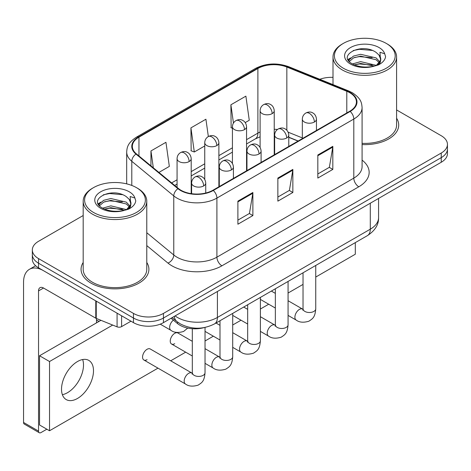 <?xml version="1.0" encoding="UTF-8"?>
<svg xmlns="http://www.w3.org/2000/svg" width="471" height="471" viewBox="0 0 471 471"><rect width="100%" height="100%" fill="white"/><g stroke="black" fill="none" stroke-linecap="round" stroke-linejoin="round"><path stroke-width="0.71" d="M298.037 141.094L288.776 137.349M204.102 327.616A21.195 12.24 180 0 1 177.567 323.601L171.067 318.243M83.184 262.465A33.918 19.582 0 0 0 81.065 269.277A33.918 19.582 0 0 0 91.003 283.124A33.918 19.582 0 0 0 127.959 287.369A33.918 19.582 0 0 0 148.901 269.277A33.918 19.582 0 0 0 146.781 262.465A33.918 19.582 0 0 1 148.901 269.277A33.918 19.582 0 0 1 127.959 287.369A33.918 19.582 0 0 1 91.003 283.124A33.918 19.582 0 0 1 81.065 269.277A33.918 19.582 0 0 1 83.184 262.465M349.812 92.74A22.608 13.053 180 0 1 356.429 101.971A22.608 13.053 180 0 1 349.812 111.203L212.91 190.237A22.608 13.053 180 0 1 178.403 188.494L136.425 153.887A22.608 13.053 180 0 1 132.333 146.399A22.608 13.053 180 0 1 138.957 137.167L257.884 68.507A22.608 13.053 180 0 1 286.839 67.041L346.791 91.28A22.608 13.053 180 0 1 349.812 92.74M350.206 92.51A23.173 13.382 0 0 0 347.115 91.009L287.163 66.776A23.173 13.382 0 0 0 257.484 68.277L138.556 136.937A23.173 13.382 0 0 0 135.96 154.07L177.938 188.683A23.173 13.382 0 0 0 213.31 190.472L350.206 111.433A23.173 13.382 0 0 0 350.206 92.51M83.184 215.524L38.54 241.299A21.195 12.24 0 0 0 32.328 249.954L32.328 259.185A21.195 12.24 0 0 0 38.54 267.834L133.47 322.641L133.47 318.031A21.195 12.24 0 0 0 163.449 318.031L441.239 157.644A21.195 12.24 0 0 0 447.45 148.989A21.195 12.24 0 0 1 441.239 157.644L163.449 318.031A21.195 12.24 0 0 1 133.47 318.031L38.54 263.218L133.47 318.031L133.47 313.415A21.195 12.24 0 0 0 163.449 313.415L441.239 153.028A21.195 12.24 0 0 0 447.45 144.373A21.195 12.24 0 0 0 441.239 135.725L396.594 109.943M32.328 254.57A21.195 12.24 0 0 0 38.54 263.218A21.195 12.24 0 0 1 32.328 254.57M237.89 201.146L237.89 224.22L252.88 215.565L252.88 192.492L237.89 201.146M237.89 220.128L249.436 213.463L252.821 193.257A5.652 3.262 -120 0 0 252.88 192.492M249.336 213.522L252.88 215.565M317.831 154.988L317.831 178.067L332.82 169.413L332.82 146.34L317.831 154.988M317.831 173.976L329.376 167.311L332.762 147.105A5.652 3.262 -120 0 0 332.82 146.34M329.276 167.364L332.82 169.413M277.861 178.067L277.861 201.146L292.85 192.492L292.85 169.413L277.861 178.067M277.861 197.049L289.406 190.384L292.791 170.178A5.652 3.262 -120 0 0 292.85 169.413M289.306 190.443L292.85 192.492M362.081 144.568A33.918 19.582 0 0 0 398.713 125.05A33.918 19.582 0 0 0 396.594 118.233A33.918 19.582 0 0 1 398.713 125.05A33.918 19.582 0 0 1 362.081 144.568M333.003 77.368A21.195 12.24 0 0 0 319.821 79.287M32.328 249.954A21.195 12.24 0 0 0 38.54 258.603L133.47 313.415M245.226 122.59L249.271 120.258L245.886 96.143L230.896 104.797L231.137 127.735M158.91 172.427L169.33 166.41L165.945 142.301L150.955 150.95L150.955 165.869M208.347 136.543L205.915 119.222L190.926 127.876L191.167 150.814M190.926 127.876L194.311 151.986L204.744 145.963M194.311 151.986L190.926 150.72M232.427 128.218L230.896 127.647M230.896 104.797L233.457 123.043M150.955 150.95L153.322 167.817M133.47 322.641A21.195 12.24 0 0 0 163.449 322.641L441.239 162.26A21.195 12.24 0 0 0 447.45 153.605L447.45 144.373M67.518 392.684A22.608 13.053 120 0 0 82.655 359.544A22.608 13.053 120 0 1 67.518 392.684A22.608 13.053 120 0 1 62.372 394.674A22.608 13.053 120 0 0 67.518 392.684M121.6 315.794L121.6 326.609L130.973 321.198M95.778 300.881L43.538 270.719A28.266 16.32 -120 0 0 29.402 269.324A28.266 16.32 -120 0 0 23.55 282.259L23.55 422.452L38.54 431.106L38.54 290.913A7.065 4.08 60 0 1 40 287.681A7.065 4.08 60 0 1 43.538 288.028L95.778 318.19L95.778 300.881A3.532 2.037 0 0 0 96.249 301.11M38.54 431.106A3.532 2.037 120 0 0 39.27 432.725L24.28 424.071A3.532 2.037 -60 0 1 23.55 422.452M39.27 432.725A3.532 2.037 120 0 0 41.036 432.549L46.835 429.205M96.496 322.876L96.496 318.52M121.6 326.609A3.532 2.037 180 0 1 117.079 326.839L96.249 318.42A3.532 2.037 180 0 1 95.778 318.19M362.081 143.337A31.798 18.357 0 0 0 396.594 125.05L396.594 56.973A31.798 18.357 0 0 0 387.28 43.991L386.285 43.414A30.385 17.539 0 0 0 343.312 43.414A30.385 17.539 0 0 0 343.312 68.218A30.385 17.539 0 0 0 386.285 68.224A30.385 17.539 0 0 0 386.285 43.414L387.28 43.991M343.312 43.414L342.317 43.991A31.798 18.357 0 0 0 333.003 56.973A31.798 18.357 0 0 0 342.317 69.949A31.798 18.357 0 0 0 376.965 73.929A31.798 18.357 0 0 0 396.594 56.973M380.539 60.376L380.768 59.281A15.973 9.22 0 0 0 378.967 55.019L376.105 52.411C361.381 41.996 336.847 55.59 351.996 63.667C358.178 67.017 365.484 67.871 373.915 66.234L378.401 64.927C382.711 62.714 385.107 59.947 385.578 56.632L384.695 53.771L379.973 52.287L380.533 60.376L376.635 65.08M352.467 63.944L360.662 61.624L376.258 65.351M372.137 65.045L359.408 63.956L354.351 64.868L360.662 63.455L374.486 66.111M348.887 60.983L349.37 59.599L353.503 56.078L360.662 54.3L376.093 57.909L379.803 61.772M349.329 61.507L353.503 57.909L360.662 56.131L376.093 59.74L379.19 62.643M378.967 55.019L380.762 59.499M380.768 59.723L380.227 62.543L378.996 64.615M347.969 59.44L350.677 57.927M353.15 50.568L359.408 49.302L372.296 50.438M348.316 60.129L349.453 59.452M354.327 57.55L359.408 56.626L372.137 57.721M93.499 187.646L92.499 188.223A31.798 18.357 0 0 0 83.184 201.199L83.184 269.277A31.798 18.357 0 0 0 92.499 282.259A31.798 18.357 0 0 0 127.152 286.238A31.798 18.357 0 0 0 146.781 269.277L146.781 201.199A31.798 18.357 0 0 0 137.467 188.223L136.466 187.646A30.385 17.539 0 0 0 93.499 187.646A30.385 17.539 0 0 0 93.499 212.45A30.385 17.539 0 0 0 136.466 212.45A30.385 17.539 0 0 0 136.466 187.646L137.467 188.223M83.184 201.199A31.798 18.357 0 0 0 92.499 214.181A31.798 18.357 0 0 0 127.152 218.161A31.798 18.357 0 0 0 146.781 201.199M130.72 204.608L130.956 203.507A15.973 9.22 0 0 0 129.148 199.251L126.293 196.643C111.568 186.228 87.035 199.822 102.178 207.899C108.365 211.249 115.672 212.103 124.097 210.46L128.583 209.153C132.899 206.94 135.289 204.179 135.766 200.864L134.883 198.003L130.161 196.519L130.714 204.602L126.817 209.312M102.649 208.176L110.85 205.856L126.446 209.577M122.319 209.277L109.59 208.182L104.533 209.1L110.85 207.687L124.668 210.337M99.069 205.209L99.552 203.831L103.691 200.305L110.85 198.526L126.275 202.136L129.99 206.004M99.511 205.739L103.691 202.136L110.85 200.363L126.275 203.967L129.372 206.869M129.148 199.251L130.944 203.731M130.956 203.955L130.414 206.769L129.184 208.847M98.156 203.672L100.859 202.153M103.332 194.8L109.59 193.528L122.484 194.67M98.498 204.355L99.634 203.678M104.515 201.776L109.59 200.858L122.319 201.947M143.879 359.997L185.497 384.03A6.359 3.674 -60 0 1 184.526 378.931A6.359 3.674 -60 0 1 188.677 373.326A6.359 3.674 -60 0 1 188.959 373.173A6.359 3.674 -60 0 1 191.856 373.014L150.237 348.982A6.359 3.674 120 0 0 147.058 349.299A6.359 3.674 120 0 0 142.907 354.904A6.359 3.674 120 0 0 143.879 359.997A6.359 3.674 120 0 0 147.058 359.685M192.309 341.316L177.92 333.003A6.359 3.674 120 0 0 174.741 333.321A6.359 3.674 120 0 0 170.584 338.92A6.359 3.674 120 0 0 171.556 344.018A6.359 3.674 120 0 0 174.741 343.7M77.509 398.454A22.608 13.053 120 0 0 92.281 378.525A22.608 13.053 120 0 0 88.813 360.409A22.608 13.053 120 0 0 77.509 361.528A22.608 13.053 120 0 0 62.737 381.457A22.608 13.053 120 0 0 66.205 399.573A22.608 13.053 120 0 0 77.509 398.454M315.747 277.06L355.305 254.222L355.305 242.618M112.687 325.067L49.532 361.528L49.532 430.759L157.985 368.145M170.708 360.804L185.668 352.161M205.032 340.986L213.345 336.182M232.709 325.002L241.028 320.203M260.386 309.023L268.705 304.219M288.069 293.044L303.03 284.402M100.935 320.315L39.54 355.758L39.54 424.989L49.532 430.759M49.532 361.528L39.54 355.758M177.567 322.064L177.567 323.601M362.081 160.116A35.331 20.394 180 0 1 358.802 186.781L221.906 265.815A7.065 4.08 60 0 1 216.907 257.166L353.803 178.126A28.266 16.32 0 0 0 362.081 166.587L362.081 107.512A28.266 16.32 180 0 1 353.803 119.045A7.065 4.08 -120 0 0 350.206 111.433M221.906 265.815A35.331 20.394 180 0 1 171.939 265.815A35.331 20.394 180 0 1 167.982 263.095L146.781 245.609M177.938 188.683A7.065 4.728 129.5 0 0 173.77 195.907L173.77 254.982A28.266 16.32 0 0 0 176.937 257.166A28.266 16.32 0 0 0 216.907 257.166L216.907 198.085A28.266 16.32 180 0 1 173.77 195.907L131.792 161.294A28.266 16.32 180 0 1 126.681 151.939L126.681 183.861M362.081 107.512C361.628 102.654 361.18 98.616 352.343 92.734L348.628 90.932A7.065 3.309 112 0 0 347.115 91.009M348.628 90.932L288.682 66.699C276.972 62.555 265.868 63.161 255.353 68.501A7.065 4.08 60 0 1 257.484 68.277M138.556 136.937A7.065 4.08 -120 0 0 136.425 137.161C127.853 142.784 127.076 147.011 126.681 151.939M135.96 154.07A7.065 4.728 129.5 0 0 131.792 161.294L131.792 185.433M288.682 66.699A7.065 3.309 112 0 0 287.163 66.776M213.31 190.472A7.065 4.08 60 0 1 216.907 198.085L353.803 119.045L353.803 178.126A7.065 4.08 60 0 0 358.802 186.781M163.449 313.415L163.449 322.641M441.239 153.028L441.239 162.26M38.54 258.603L38.54 267.834M146.781 232.727L173.77 254.982A7.065 4.728 -50.5 0 1 167.982 263.095M138.957 137.167L138.957 155.972M346.791 91.28L346.791 112.946M286.839 67.041L286.839 130.261M302.323 137.915L288.14 132.18M277.466 129.466A22.608 13.053 0 0 0 274.234 129.301M260.104 131.998A22.608 13.053 0 0 0 257.884 133.122L246.557 139.663M257.884 68.507L257.884 133.122A12.717 7.342 60 0 1 255.253 138.945L246.557 143.961M232.427 147.817L218.88 155.642M204.744 163.802L191.197 171.621M177.067 179.781L171.632 182.919M298.19 141L289.371 137.438A12.717 5.958 -68 0 1 288.776 137.108M277.861 178.797L292.791 170.178M317.831 155.724L332.762 147.105M237.89 201.876L252.821 193.257M175.094 315.917A28.266 16.32 0 0 0 177.437 317.454A28.266 16.32 0 0 0 217.408 317.454L370.294 229.183A28.266 16.32 0 0 0 378.572 217.643C378.778 224.655 375.046 230.66 367.368 235.653L214.482 323.918A14.13 8.16 60 0 0 217.408 317.454L217.408 291.49M370.294 203.219L370.294 229.183A14.13 8.16 60 0 1 367.368 235.653M174.323 316.365A14.13 9.449 129.5 0 0 176.855 321.499L172.15 317.619M314.387 122.018A7.065 4.08 0 0 0 316.453 119.134C316.147 114.912 313.403 113.181 313.103 113.122C311.054 111.68 308.64 111.645 305.856 113.016A7.065 4.08 60 0 1 309.388 113.364A7.065 4.08 -120 0 1 314.387 122.018A7.065 4.08 0 0 1 304.39 122.018A7.065 4.08 0 0 1 302.323 119.134C302.429 116.455 303.607 114.418 305.856 113.016M288.069 315.399L296.218 320.103A6.359 3.674 -60 0 1 295.24 315.011A6.359 3.674 -60 0 1 299.397 309.406A6.359 3.674 -60 0 1 299.68 309.253A6.359 3.674 -60 0 1 302.576 309.088L288.069 300.716M303.395 309.73L302.824 310.201L303.03 308.829A6.359 3.674 -0 0 0 304.89 311.425A6.359 3.674 -0 0 0 313.592 311.584A6.359 3.674 -0 0 0 315.747 308.829C315.028 317.795 312.438 318.755 308.888 321.204C303.571 322.818 299.35 322.452 296.218 320.103M272.167 113.623A7.065 4.08 0 0 0 274.234 110.738C273.928 106.517 271.184 104.792 270.884 104.727C268.835 103.284 266.421 103.249 263.636 104.621A7.065 4.08 60 0 1 267.169 104.974A7.065 4.08 -120 0 1 272.167 113.623A7.065 4.08 0 0 1 262.176 113.623A7.065 4.08 0 0 1 260.104 110.738C260.21 108.065 261.387 106.022 263.636 104.621M286.704 137.997A7.065 4.08 0 0 0 288.776 135.118C288.47 130.891 285.72 129.166 285.42 129.101C283.377 127.665 280.957 127.629 278.178 128.995A7.065 4.08 60 0 1 281.711 129.348A7.065 4.08 -120 0 1 286.704 137.997A7.065 4.08 0 0 1 276.712 137.997A7.065 4.08 0 0 1 274.646 135.118C274.752 132.439 275.929 130.396 278.178 128.995M260.386 331.384L268.535 336.088A6.359 3.674 -60 0 1 267.563 330.989A6.359 3.674 -60 0 1 271.714 325.384A6.359 3.674 -60 0 1 271.997 325.231A6.359 3.674 -60 0 1 274.899 325.072L260.386 316.695M275.712 325.714L275.146 326.179L275.352 324.807A6.359 3.674 -0 0 0 277.213 327.404A6.359 3.674 -0 0 0 285.915 327.563A6.359 3.674 -0 0 0 288.069 324.807C287.345 333.774 284.761 334.734 281.211 337.183C275.894 338.796 271.673 338.431 268.535 336.088M259.026 153.982A7.065 4.08 0 0 0 261.093 151.097C260.793 146.87 258.043 145.145 257.743 145.086C255.694 143.643 253.28 143.608 250.495 144.974A7.065 4.08 60 0 1 254.028 145.327A7.065 4.08 -120 0 1 259.026 153.982A7.065 4.08 0 0 1 249.035 153.982A7.065 4.08 0 0 1 246.963 151.097C247.069 148.418 248.246 146.375 250.495 144.974M232.709 347.363L240.858 352.067A6.359 3.674 -60 0 1 239.88 346.968A6.359 3.674 -60 0 1 244.037 341.369A6.359 3.674 -60 0 1 244.319 341.216A6.359 3.674 -60 0 1 247.216 341.051L232.709 332.673M248.034 341.693L247.469 342.164L247.669 340.792A6.359 3.674 -0 0 0 249.536 343.388A6.359 3.674 -0 0 0 258.238 343.542A6.359 3.674 -0 0 0 260.386 340.792C259.668 349.759 257.084 350.718 253.528 353.162C248.211 354.781 243.99 354.416 240.858 352.067M231.349 169.96A7.065 4.08 0 0 0 233.416 167.075C233.11 162.854 230.366 161.123 230.06 161.064C228.017 159.622 225.603 159.587 222.818 160.958A7.065 4.08 60 0 1 226.351 161.306A7.065 4.08 -120 0 1 231.349 169.96A7.065 4.08 0 0 1 221.352 169.96A7.065 4.08 0 0 1 219.286 167.075C219.392 164.397 220.569 162.36 222.818 160.958M205.032 363.341L213.18 368.045A6.359 3.674 -60 0 1 212.203 362.953A6.359 3.674 -60 0 1 216.36 357.348A6.359 3.674 -60 0 1 216.642 357.195A6.359 3.674 -60 0 1 219.539 357.03L205.032 348.658M220.357 357.672L219.786 358.143L219.992 356.771A6.359 3.674 -0 0 0 221.853 359.367A6.359 3.674 -0 0 0 230.555 359.526A6.359 3.674 -0 0 0 232.709 356.771C231.985 365.737 229.401 366.697 225.85 369.146C220.534 370.759 216.313 370.394 213.18 368.045M203.666 185.939A7.065 4.08 0 0 0 205.739 183.06C205.433 178.833 202.683 177.108 202.383 177.043C200.334 175.606 197.92 175.571 195.135 176.937A7.065 4.08 60 0 1 198.668 177.29A7.065 4.08 -120 0 1 203.666 185.939A7.065 4.08 0 0 1 193.675 185.939A7.065 4.08 0 0 1 191.603 183.06C191.709 180.381 192.886 178.338 195.135 176.937M192.674 373.656L192.109 374.121L192.309 372.749A6.359 3.674 -0 0 0 194.176 375.346A6.359 3.674 -0 0 0 202.877 375.505A6.359 3.674 -0 0 0 205.032 372.749C204.308 381.716 201.723 382.676 198.167 385.125C192.857 386.738 188.63 386.373 185.497 384.03M244.484 129.607A7.065 4.08 0 0 0 246.557 126.723C246.251 122.495 243.507 120.77 243.201 120.711C241.158 119.269 238.744 119.234 235.959 120.6A7.065 4.08 60 0 1 239.492 120.953A7.065 4.08 -120 0 1 244.484 129.607A7.065 4.08 0 0 1 234.493 129.607A7.065 4.08 0 0 1 232.427 126.723C232.533 124.044 233.71 122.001 235.959 120.6M216.807 145.586A7.065 4.08 0 0 0 218.88 142.701C218.573 138.48 215.824 136.749 215.524 136.69C213.475 135.248 211.061 135.212 208.276 136.584A7.065 4.08 60 0 1 211.809 136.931A7.065 4.08 -120 0 1 216.807 145.586A7.065 4.08 0 0 1 206.816 145.586A7.065 4.08 0 0 1 204.744 142.701C204.85 140.022 206.027 137.985 208.276 136.584M189.13 161.565A7.065 4.08 0 0 0 191.197 158.68C190.89 154.459 188.147 152.734 187.847 152.669C185.798 151.226 183.384 151.191 180.599 152.563A7.065 4.08 60 0 1 184.132 152.916A7.065 4.08 -120 0 1 189.13 161.565A7.065 4.08 0 0 1 179.133 161.565A7.065 4.08 0 0 1 177.067 158.68C177.173 156.007 178.35 153.964 180.599 152.563M187.723 328.093L183.631 331.443C178.315 333.056 174.093 332.691 170.961 330.348A6.359 3.674 -60 0 1 169.642 327.433A6.359 3.674 -60 0 1 173.387 320.15M38.54 290.913L43.538 288.028M96.249 301.157L96.249 318.42M117.079 326.839L117.079 313.18M384.695 53.771A20.212 11.669 0 0 0 379.09 47.565A20.212 11.669 0 0 0 350.506 47.565A20.212 11.669 0 0 0 350.506 64.068A20.212 11.669 0 0 0 373.915 66.234M376.435 65.593A15.973 9.22 0 0 0 380.745 59.799M134.883 198.003A20.212 11.669 0 0 0 129.278 191.797A20.212 11.669 0 0 0 100.688 191.797A20.212 11.669 0 0 0 100.688 208.3A20.212 11.669 0 0 0 124.097 210.46M126.622 209.825A15.973 9.22 0 0 0 130.932 204.031M255.353 68.501L136.425 137.161M289.371 137.438L288.776 137.202M274.658 134.682L274.234 134.677M260.104 136.796L255.253 138.945M232.427 152.121L218.88 159.946M204.744 168.1L191.197 175.924M177.067 184.084L174.7 185.45M214.482 323.918C203.107 329.635 191.738 329.635 180.364 323.918L176.855 321.499M378.572 217.643L378.572 198.444M303.012 309.317L302.576 309.088M315.747 265.456L315.747 308.829M316.453 130.461L316.453 119.134M275.352 308.058L260.386 299.421M303.03 272.797L303.03 308.829M302.323 138.615L302.323 119.134M275.352 293.374L271.373 291.072M274.234 154.835L274.234 110.738M260.104 147.488L260.104 110.738M275.329 325.302L274.899 325.072M288.069 281.434L288.069 324.807M288.776 146.44L288.776 135.118M247.669 324.036L232.709 315.399M275.352 288.776L275.352 324.807M274.646 154.6L274.646 135.118M247.669 309.353L243.69 307.057M247.652 341.281L247.216 341.051M260.386 297.413L260.386 340.792M261.093 162.418L261.093 151.097M219.992 340.021L205.032 331.384M247.669 304.761L247.669 340.792M246.963 170.579L246.963 151.097M219.992 325.331L216.012 323.035M219.975 357.259L219.539 357.03M232.709 313.398L232.709 356.771M233.416 178.403L233.416 167.075M192.309 355.999L171.556 344.018M219.992 320.739L219.992 356.771M219.286 186.557L219.286 167.075M192.292 373.244L191.856 373.014M205.032 327.439L205.032 372.749M205.739 193.028L205.739 183.06M192.309 328.729L192.309 372.749M191.603 193.699L191.603 183.06M96.496 319.997L98.992 321.434M246.557 170.814L246.557 126.723M232.427 163.466L232.427 126.723M218.88 186.793L218.88 142.701M204.744 179.445L204.744 142.701M191.197 193.64L191.197 158.68M170.961 330.348L160.246 324.16M177.067 187.393L177.067 158.68M29.402 269.324L35.619 265.732M333.003 84.615L333.003 56.973"/></g></svg>
